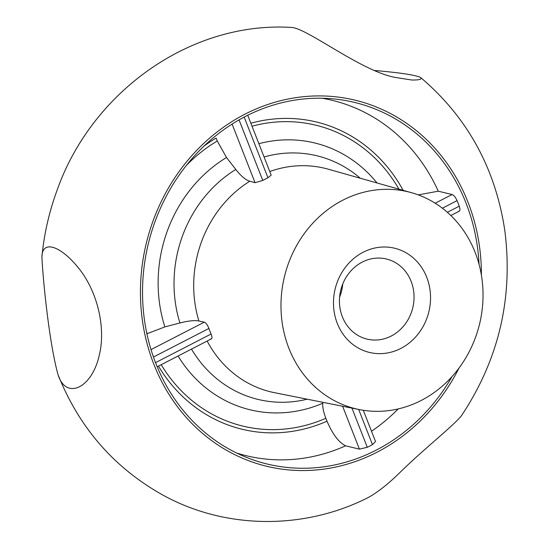 <?xml version="1.0" encoding="UTF-8"?>
<svg xmlns="http://www.w3.org/2000/svg" width="549" height="549" viewBox="0 0 549 549"><rect width="100%" height="100%" fill="white"/><g stroke="black" fill="none" stroke-linecap="round" stroke-linejoin="round"><path stroke-width="0.82" d="M288.438 263.445A111.598 100.392 -76.5 0 1 411.53 192.713A111.598 100.392 -76.5 0 1 479.62 323.786A111.598 100.392 -76.5 0 1 359.389 409.595A111.598 100.392 -76.5 0 1 288.438 263.445M151.002 349.61L204.283 322.167L198.903 321.007C194.655 320.163 188.334 320.822 179.928 322.97L164.865 326.902L147.118 333.71A154.811 139.261 -76.5 0 1 146.453 331.63M204.283 322.167C206.012 322.881 207.549 324.981 208.908 328.46A114.686 103.164 103.5 0 0 211.084 334.025C212.374 337.299 212.291 338.905 210.823 338.857M247.736 115.263L271.172 175.104L267.946 177.787A114.686 103.164 103.5 0 0 262.779 180.449L255.052 182.687L232.097 124.088M186.42 165.379A154.811 139.261 -76.5 0 1 217.26 141.004L226.517 157.508L235.796 169.469C240.984 176.085 245.643 180.003 249.768 181.245L255.052 182.687M375.53 441.561L372.462 444.621A182.81 164.453 -76.5 0 1 367.288 447.284L359.41 449.13L342.617 406.253M342.768 283.929A41.209 37.071 -76.5 0 1 339.605 297.091M342.192 285.439A41.209 37.071 -76.5 0 1 386.372 258.991A41.209 37.071 -76.5 0 1 390.819 260.391A41.209 37.071 -76.5 0 1 412.114 310.219A41.209 37.071 -76.5 0 1 367.109 339.131A41.209 37.071 -76.5 0 1 342.192 285.439M337.059 282.611A53.61 48.23 -76.5 0 1 420.342 265.62A53.61 48.23 -76.5 0 1 388.63 352.746A53.61 48.23 -76.5 0 1 337.059 282.611M217.26 141.004L216.114 138.08A158.064 142.184 -76.5 0 0 204.104 146.007M322.009 98.237A182.81 164.453 -76.5 0 1 438.26 191.196L452.081 194.518C453.845 195.218 455.505 197.249 457.07 200.625A182.81 164.453 -76.5 0 1 459.245 206.191C460.33 209.567 460.124 211.241 458.614 211.207M438.26 191.196L418.263 194.902M322.853 402.314L322.764 403.247C322.476 407.152 323.505 412.162 325.859 418.269L327.005 421.193C332.577 434.204 338.774 442.405 345.589 445.809L359.41 449.13M452.108 376.47A186.001 167.315 -76.5 0 1 246.926 457.571A186.001 167.315 -76.5 0 1 154.962 221.769A186.001 167.315 -76.5 0 1 333.154 98.861A186.001 167.315 -76.5 0 1 469.23 211.887A186.001 167.315 -76.5 0 1 479.057 264.357M459.074 367.96A188.307 169.394 -76.5 0 1 236.434 455.478A188.307 169.394 -76.5 0 1 153.027 221.007A188.307 169.394 -76.5 0 1 344.079 97.948A188.307 169.394 -76.5 0 1 481.391 275.104M41.916 256.767C44.071 234.334 48.998 212.525 56.691 191.34C91.017 92.39 190.16 21.013 291.663 27.45C307.804 28.452 362.738 72.358 396.495 77.622L411.709 80.01C419.292 80.127 422.263 79.303 420.637 77.526C467.419 117.308 495.486 168.365 504.833 230.683C513.315 297.675 498.883 359.314 461.544 415.607C453.014 426.305 422.805 449.803 398.903 473.519C387.683 484.424 377.424 492.446 368.139 497.593C304.132 530.066 225.756 529.545 163.396 495.363C114.405 468.132 79.296 427.932 58.07 374.775C65.784 399.878 91.614 389.001 99.245 355.416C106.108 327.719 97.42 291.835 79.083 268.701C60.582 245.382 42.177 239.721 41.916 256.767C42.939 280.683 49.431 344.134 58.07 374.775M420.637 77.526C415.778 75.083 400.53 72.749 374.905 70.512M198.903 321.007A115.002 103.452 -76.5 0 1 201.387 242.082A115.002 103.452 -76.5 0 1 249.768 181.245M359.389 409.595L274.5 392.686A115.002 103.452 -76.5 0 1 207.138 341.039M269.772 171.521A115.002 103.452 -76.5 0 1 328.227 169.188L411.53 192.713M367.288 447.284L351.95 408.113M307.172 399.192A125.323 112.737 -76.5 0 1 191.498 349.095M179.928 322.97A125.323 112.737 -76.5 0 1 235.796 169.469M264.076 156.987A125.323 112.737 -76.5 0 1 360.288 178.247M211.084 334.025L155.518 362.649M153.439 357.028L208.908 328.46M244.175 117.088L267.946 177.787M262.779 180.449L239.055 119.895M442.364 208.201L457.07 200.625M435.185 203.226L452.081 194.518M459.245 206.191L447.366 212.305M358.689 409.458L372.462 444.621M258.867 143.694A137.271 123.484 -76.5 0 1 377.046 182.975M252.018 126.208A154.811 139.261 -76.5 0 1 398.938 189.158M322.764 403.247A137.271 123.484 -76.5 0 1 178.075 356.013M250.852 123.23A158.064 142.184 -76.5 0 1 403.124 190.338M327.005 421.193A158.064 142.184 -76.5 0 1 158.455 366.114M345.589 445.809A182.81 164.453 -76.5 0 1 236.708 453.062M398.21 408.923A182.81 164.453 -76.5 0 1 371.501 431.253M325.859 418.269A154.811 139.261 -76.5 0 1 161.207 364.701M164.865 326.902A137.271 123.484 -76.5 0 1 226.517 157.508M211.489 338.802L157.179 366.773M459.287 211.152L450.839 215.503M363.287 410.281L375.537 441.554"/></g></svg>
